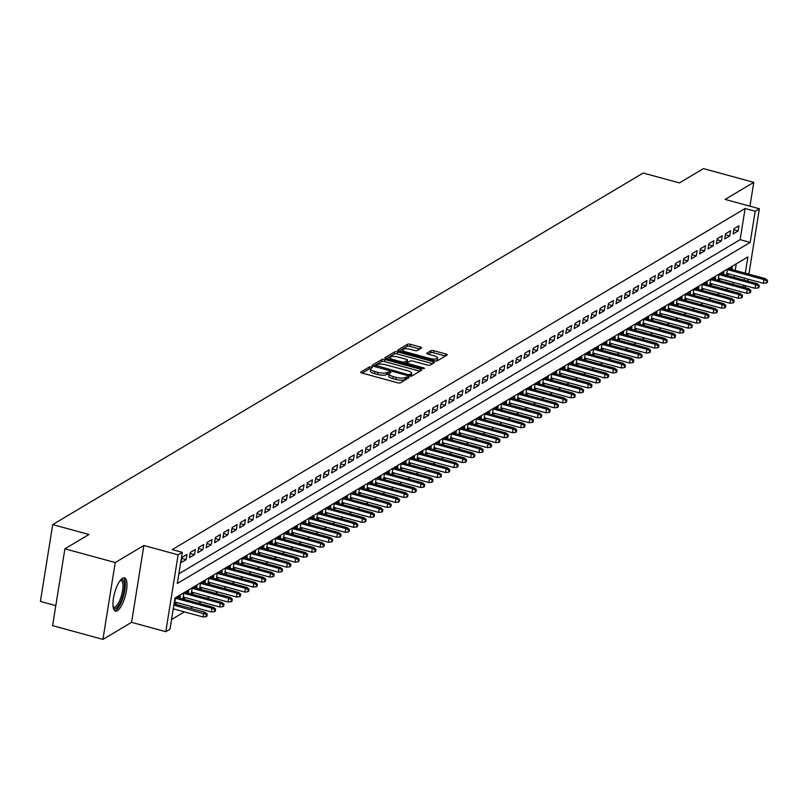 <?xml version="1.0" encoding="UTF-8"?>
<svg xmlns="http://www.w3.org/2000/svg" width="808" height="808" viewBox="0 0 808 808"><rect width="100%" height="100%" fill="white"/><g stroke="black" fill="none" stroke-linecap="round" stroke-linejoin="round"><path stroke-width="1.21" d="M371.549 366.872L369.589 366.842L360.863 372.034A2.161 0.646 9.1 0 0 360.701 372.225A2.161 0.646 9.1 0 0 362.014 373.064L397.597 382.78A2.161 0.646 9.1 0 0 400.384 382.83L409.111 377.639L408.303 376.912L405.212 377.548A6.929 2.081 9.1 0 1 396.263 377.386L393.304 376.579A6.929 2.081 9.1 0 1 389.082 373.922A6.929 2.081 9.1 0 1 389.608 373.286L390.85 372.478L389.921 371.892L386.84 372.528A6.929 2.081 9.1 0 1 377.881 372.367L374.922 371.559A6.929 2.081 9.1 0 1 370.71 368.902A6.929 2.081 9.1 0 1 371.226 368.266L372.468 367.458L371.549 366.872M370.721 368.842L369.256 368.913L362.206 373.114M407.091 378.841L404.879 379.629L405.212 377.548M389.103 373.862L386.507 374.609L386.84 372.528M122.553 578.296A17.2 5.555 105.3 0 0 113.938 595.728A17.2 5.555 105.3 0 0 115.423 611.09A17.2 5.555 105.3 0 0 117.362 610.697A17.2 5.555 105.3 0 0 125.977 593.274A17.2 5.555 105.3 0 0 124.493 577.902A17.2 5.555 105.3 0 0 122.553 578.296M421.463 348.046A2.161 0.646 9.1 0 0 421.625 347.854A2.161 0.646 9.1 0 0 420.311 347.026L410.333 344.299A2.161 0.646 9.1 0 0 407.535 344.248L397.849 350.016A2.161 0.646 9.1 0 0 397.688 350.207A2.161 0.646 9.1 0 0 399 351.046L434.573 360.762A2.161 0.646 9.1 0 0 437.37 360.812L447.056 355.045A2.161 0.646 9.1 0 0 447.218 354.843A2.161 0.646 9.1 0 0 445.905 354.015L433.846 350.723A2.161 0.646 9.1 0 0 431.048 350.672L426.907 353.136A2.161 0.646 9.1 0 0 426.745 353.338A2.161 0.646 9.1 0 0 428.058 354.167L434.037 355.803A5.787 1.737 9.1 0 1 437.562 358.025A5.787 1.737 9.1 0 1 429.644 358.419L406.232 352.015A5.787 1.737 9.1 0 1 402.707 349.793A5.787 1.737 9.1 0 1 410.615 349.399L414.524 350.47A2.161 0.646 9.1 0 0 417.322 350.521L421.463 348.046M178.851 573.842L740.128 239.653L745.117 208.504L755.187 211.252L759.369 208.757L748.895 274.154M64.903 548.804L115.241 562.55L102.929 639.401L52.601 625.645L64.903 548.804L88.951 534.482L52.712 524.584L643.168 173.023L679.407 182.921L703.445 168.599L753.783 182.356L725.14 199.414L759.369 208.757M102.929 639.401L131.573 622.342L143.885 545.501L115.241 562.55M143.885 545.501L178.113 554.844L182.295 552.359L177.306 583.507L750.198 242.4L755.187 211.252M745.117 208.504L172.225 549.602L182.295 552.359M384.8 359.499A2.161 0.646 9.1 0 0 382.002 359.449L372.316 365.216A2.161 0.646 9.1 0 0 372.155 365.408A2.161 0.646 9.1 0 0 373.468 366.246L409.04 375.962A2.161 0.646 9.1 0 0 411.838 376.013L421.524 370.246A2.161 0.646 9.1 0 0 421.685 370.044A2.161 0.646 9.1 0 0 420.372 369.216L384.8 359.499L384.467 361.57A2.161 0.646 9.1 0 0 381.669 361.519L373.66 366.297M385.083 357.611L394.769 351.844A2.161 0.646 9.1 0 1 397.566 351.894L433.139 361.61A2.161 0.646 9.1 0 1 434.451 362.449A2.161 0.646 9.1 0 1 434.29 362.641L430.149 365.115A2.161 0.646 9.1 0 1 427.351 365.065L412.928 361.115A2.161 0.646 9.1 0 0 410.131 361.065L407.373 362.701A2.161 0.646 9.1 0 0 407.212 362.903A2.161 0.646 9.1 0 0 408.535 363.731L423.554 367.832L424.473 368.418L422.402 368.519L386.234 358.641A2.161 0.646 9.1 0 1 384.921 357.813A2.161 0.646 9.1 0 1 385.083 357.611L385.012 358.045M749.965 206.192L753.783 182.356M726.705 275.356L729.069 273.952M718.342 280.336L720.706 278.932M709.98 285.315L712.343 283.911M701.617 290.294L703.98 288.89M693.254 295.274L695.617 293.87M684.891 300.253L687.255 298.849M676.528 305.232L678.892 303.828M668.165 310.211L670.529 308.808M659.793 315.191L662.166 313.787M651.43 320.17L653.803 318.766M643.067 325.149L645.44 323.745M634.704 330.139L637.078 328.725M626.341 335.118L628.705 333.704M617.979 340.097L620.342 338.683M609.616 345.077L611.979 343.663M601.253 350.056L603.616 348.642M592.89 355.035L595.254 353.621M584.527 360.014L586.891 358.601M576.165 364.994L578.528 363.58M567.802 369.973L570.165 368.559M559.439 374.952L561.802 373.538M551.076 379.932L553.44 378.518M542.713 384.911L545.077 383.497M534.351 389.89L536.714 388.476M525.988 394.87L528.351 393.466M517.615 399.849L519.988 398.445M509.252 404.828L511.626 403.424M500.889 409.808L503.263 408.404M492.526 414.787L494.9 413.383M484.164 419.766L486.527 418.362M475.801 424.745L478.164 423.341M467.438 429.725L469.801 428.321M459.075 434.704L461.439 433.3M450.712 439.683L453.076 438.279M442.35 444.663L444.713 443.259M433.987 449.642L436.35 448.238M425.624 454.621L427.988 453.217M417.261 459.601L419.625 458.197M408.899 464.58L411.262 463.176M400.536 469.569L402.899 468.155M392.173 474.549L394.536 473.135M383.81 479.528L386.174 478.114M375.437 484.507L377.811 483.093M367.074 489.486L369.448 488.072M358.712 494.466L361.085 493.052M350.349 499.445L352.722 498.031M341.986 504.424L344.349 503.01M333.623 509.404L335.987 507.99M325.26 514.383L327.624 512.969M316.898 519.362L319.261 517.948M308.535 524.341L310.898 522.928M300.172 529.321L302.535 527.917M291.809 534.3L294.173 532.896M283.446 539.279L285.81 537.875M275.084 544.259L277.447 542.855M266.721 549.238L269.084 547.834M258.358 554.217L260.721 552.813M249.995 559.197L252.359 557.793M241.632 564.176L243.996 562.772M233.26 569.155L235.633 567.751M224.897 574.135L227.27 572.731M216.534 579.114L218.907 577.71M208.171 584.093L210.545 582.689M199.808 589.072L202.172 587.668M191.446 594.052L193.809 592.648M183.083 599.031L185.446 597.627M174.72 604.02L177.083 602.606M186.961 554.46L181.941 557.439L181.113 562.631L186.123 559.651L186.961 554.46M195.324 549.48L190.304 552.46L189.476 557.651L194.496 554.672L195.324 549.48M203.687 544.501L198.667 547.481L197.839 552.672L202.858 549.692L203.687 544.501M212.049 539.512L207.03 542.501L206.202 547.693L211.221 544.713L212.049 539.512M220.412 534.532L215.393 537.522L214.564 542.713L219.584 539.734L220.412 534.532M228.775 529.553L223.755 532.543L222.927 537.734L227.947 534.745L228.775 529.553M237.138 524.574L232.118 527.563L231.29 532.755L236.31 529.765L237.138 524.574M245.501 519.595L240.481 522.584L239.653 527.775L244.673 524.786L245.501 519.595M253.863 514.615L248.844 517.605L248.016 522.796L253.035 519.807L253.863 514.615M262.226 509.636L257.217 512.625L256.378 517.817L261.398 514.827L262.226 509.636M270.589 504.657L265.579 507.646L264.741 512.838L269.761 509.848L270.589 504.657M278.952 499.677L273.942 502.667L273.104 507.858L278.124 504.869L278.952 499.677M287.325 494.698L282.305 497.688L281.467 502.879L286.486 499.889L287.325 494.698M295.688 489.719L290.668 492.708L289.83 497.9L294.849 494.91L295.688 489.719M304.05 484.739L299.031 487.729L298.192 492.92L303.212 489.931L304.05 484.739M312.413 479.76L307.394 482.75L306.565 487.941L311.575 484.951L312.413 479.76M320.776 474.781L315.756 477.77L314.928 482.962L319.938 479.972L320.776 474.781M329.139 469.801L324.119 472.791L323.291 477.983L328.3 474.993L329.139 469.801M337.502 464.822L332.482 467.812L331.654 473.003L336.673 470.014L337.502 464.822M345.864 459.843L340.845 462.832L340.017 468.024L345.036 465.034L345.864 459.843M354.227 454.864L349.207 457.853L348.379 463.045L353.399 460.055L354.227 454.864M362.59 449.884L357.57 452.874L356.742 458.065L361.762 455.076L362.59 449.884M370.953 444.905L365.933 447.895L365.105 453.086L370.125 450.096L370.953 444.905M379.316 439.926L374.296 442.915L373.468 448.107L378.487 445.117L379.316 439.926M387.678 434.946L382.659 437.936L381.831 443.127L386.85 440.138L387.678 434.946M396.041 429.967L391.022 432.947L390.193 438.148L395.213 435.159L396.041 429.967M404.404 424.988L399.394 427.967L398.556 433.169L403.576 430.179L404.404 424.988M412.767 420.009L407.757 422.988L406.919 428.19L411.939 425.2L412.767 420.009M421.13 415.029L416.12 418.009L415.282 423.2L420.301 420.221L421.13 415.029M429.502 410.05L424.483 413.029L423.644 418.221L428.664 415.241L429.502 410.05M437.865 405.06L432.846 408.05L432.007 413.241L437.027 410.262L437.865 405.06M446.228 400.081L441.208 403.071L440.37 408.262L445.39 405.283L446.228 400.081M454.591 395.102L449.571 398.091L448.743 403.283L453.753 400.303L454.591 395.102M462.954 390.123L457.934 393.112L457.106 398.304L462.115 395.314L462.954 390.123M471.316 385.143L466.297 388.133L465.469 393.324L470.478 390.335L471.316 385.143M479.679 380.164L474.66 383.154L473.831 388.345L478.851 385.355L479.679 380.164M488.042 375.185L483.022 378.174L482.194 383.366L487.214 380.376L488.042 375.185M496.405 370.205L491.385 373.195L490.557 378.386L495.577 375.397L496.405 370.205M504.768 365.226L499.748 368.216L498.92 373.407L503.94 370.418L504.768 365.226M513.13 360.247L508.111 363.236L507.283 368.428L512.302 365.438L513.13 360.247M521.493 355.267L516.474 358.257L515.645 363.449L520.665 360.459L521.493 355.267M529.856 350.288L524.836 353.278L524.008 358.469L529.028 355.48L529.856 350.288M538.219 345.309L533.199 348.299L532.371 353.49L537.391 350.5L538.219 345.309M546.582 340.33L541.572 343.319L540.734 348.511L545.754 345.521L546.582 340.33M554.945 335.35L549.935 338.34L549.097 343.531L554.116 340.542L554.945 335.35M563.307 330.371L558.298 333.361L557.459 338.552L562.479 335.562L563.307 330.371M571.68 325.392L566.66 328.381L565.822 333.573L570.842 330.583L571.68 325.392M580.043 320.412L575.023 323.402L574.185 328.593L579.205 325.604L580.043 320.412M588.406 315.433L583.386 318.423L582.548 323.614L587.567 320.625L588.406 315.433M596.769 310.454L591.749 313.443L590.921 318.635L595.93 315.645L596.769 310.454M605.131 305.474L600.112 308.464L599.284 313.656L604.293 310.666L605.131 305.474M613.494 300.495L608.475 303.485L607.646 308.676L612.656 305.687L613.494 300.495M621.857 295.516L616.837 298.506L616.009 303.697L621.029 300.707L621.857 295.516M630.22 290.537L625.2 293.516L624.372 298.718L629.392 295.728L630.22 290.537M638.583 285.557L633.563 288.537L632.735 293.738L637.754 290.749L638.583 285.557M646.945 280.578L641.926 283.558L641.097 288.749L646.117 285.769L646.945 280.578M655.308 275.599L650.288 278.578L649.46 283.77L654.48 280.79L655.308 275.599M663.671 270.619L658.651 273.599L657.823 278.79L662.843 275.811L663.671 270.619M672.034 265.63L667.014 268.62L666.186 273.811L671.206 270.832L672.034 265.63M680.397 260.651L675.377 263.64L674.549 268.832L679.568 265.852L680.397 260.651M688.759 255.671L683.75 258.661L682.911 263.852L687.931 260.863L688.759 255.671M697.122 250.692L692.113 253.682L691.274 258.873L696.294 255.883L697.122 250.692M705.485 245.713L700.475 248.702L699.637 253.894L704.657 250.904L705.485 245.713M713.858 240.733L708.838 243.723L708 248.915L713.02 245.925L713.858 240.733M722.221 235.754L717.201 238.744L716.363 243.935L721.382 240.946L722.221 235.754M730.584 230.775L725.564 233.764L724.726 238.956L729.745 235.966L730.584 230.775M733.098 233.977L738.108 230.987L738.946 225.796L733.927 228.785L733.098 233.977M171.528 619.534L184.406 611.868M190.405 608.303L192.769 606.889M198.768 603.324L201.131 601.91M207.131 598.344L209.494 596.93M215.494 593.365L217.857 591.951M223.856 588.386L226.22 586.972M232.219 583.396L234.583 581.992M240.582 578.417L242.945 577.013M248.945 573.438L251.308 572.034M257.308 568.458L259.671 567.054M265.67 563.479L268.034 562.075M274.033 558.5L276.407 557.096M282.396 553.52L284.769 552.116M290.759 548.541L293.132 547.137M299.132 543.562L301.495 542.158M307.495 538.582L309.858 537.179M315.857 533.603L318.221 532.199M324.22 528.624L326.584 527.22M332.583 523.645L334.946 522.241M340.946 518.665L343.309 517.261M349.309 513.686L351.672 512.282M357.671 508.707L360.035 507.293M366.034 503.727L368.397 502.313M374.397 498.748L376.76 497.334M382.76 493.769L385.123 492.355M391.123 488.789L393.486 487.375M399.485 483.81L401.849 482.396M407.848 478.831L410.212 477.417M416.211 473.852L418.584 472.438M424.574 468.872L426.947 467.458M432.936 463.893L435.31 462.479M441.309 458.914L443.673 457.5M449.672 453.934L452.036 452.52M458.035 448.955L460.398 447.541M466.398 443.966L468.761 442.562M474.761 438.986L477.124 437.582M483.123 434.007L485.487 432.603M491.486 429.028L493.85 427.624M499.849 424.049L502.212 422.645M508.212 419.069L510.575 417.665M516.575 414.09L518.938 412.686M524.937 409.111L527.301 407.707M533.3 404.131L535.664 402.727M541.663 399.152L544.026 397.748M550.026 394.173L552.399 392.769M558.389 389.193L560.762 387.789M566.751 384.214L569.125 382.81M575.114 379.235L577.488 377.831M583.487 374.256L585.851 372.852M591.85 369.276L594.213 367.862M600.213 364.297L602.576 362.883M608.575 359.318L610.939 357.904M616.938 354.338L619.302 352.924M625.301 349.359L627.665 347.945M633.664 344.38L636.027 342.966M642.027 339.4L644.39 337.986M650.389 334.421L652.753 333.007M658.752 329.442L661.116 328.028M667.115 324.462L669.479 323.049M675.478 319.483L677.841 318.069M683.841 314.504L686.204 313.09M692.204 309.514L694.577 308.111M700.566 304.535L702.94 303.131M708.929 299.556L711.303 298.152M717.292 294.577L719.665 293.173M725.665 289.597L728.028 288.193M732.967 284.335L733.29 282.366M734.088 277.376L734.401 275.407M735.199 270.417L736.25 263.852M174.488 603.95L175.286 598.981L180.305 595.991L179.952 598.183M182.85 598.97L183.648 594.001L188.668 591.012L188.314 593.203M191.223 593.991L192.011 589.022L197.031 586.032L196.677 588.224M199.586 589.012L200.374 584.043L205.394 581.053L205.05 583.245M207.949 584.033L208.737 579.063L213.756 576.074L213.413 578.265M216.312 579.053L217.11 574.084L222.119 571.094L221.776 573.286M224.674 574.074L225.472 569.105L230.482 566.115L230.139 568.307M233.037 569.095L233.835 564.125L238.845 561.136L238.501 563.327M241.4 564.115L242.198 559.146L247.218 556.156L246.864 558.348M249.763 559.136L250.561 554.167L255.581 551.177L255.227 553.369M258.126 554.157L258.924 549.188L263.943 546.198L263.59 548.38M266.489 549.177L267.286 544.208L272.306 541.219L271.953 543.4M274.851 544.198L275.649 539.229L280.669 536.239L280.315 538.421M283.214 539.219L284.012 534.25L289.032 531.26L288.678 533.442M291.577 534.24L292.375 529.26L297.394 526.281L297.041 528.462M299.94 529.26L300.738 524.281L305.757 521.301L305.404 523.483M308.303 524.281L309.1 519.302L314.12 516.322L313.767 518.504M316.665 519.302L317.463 514.322L322.483 511.343L322.129 513.524M325.028 514.322L325.826 509.343L330.846 506.364L330.492 508.545M333.401 509.343L334.189 504.364L339.209 501.374L338.855 503.566M341.764 504.364L342.552 499.384L347.571 496.395L347.228 498.587M350.127 499.384L350.914 494.405L355.934 491.416L355.591 493.607M358.489 494.405L359.287 489.426L364.297 486.436L363.954 488.628M366.852 489.416L367.65 484.446L372.66 481.457L372.316 483.649M375.215 484.436L376.013 479.467L381.022 476.478L380.679 478.669M383.578 479.457L384.376 474.488L389.395 471.498L389.042 473.69M391.941 474.478L392.739 469.509L397.758 466.519L397.405 468.711M400.303 469.499L401.101 464.529L406.121 461.54L405.767 463.731M408.666 464.519L409.464 459.55L414.484 456.56L414.13 458.752M417.029 459.54L417.827 454.571L422.847 451.581L422.493 453.773M425.392 454.561L426.19 449.591L431.209 446.602L430.856 448.794M433.755 449.581L434.553 444.612L439.572 441.623L439.219 443.814M442.117 444.602L442.915 439.633L447.935 436.643L447.582 438.835M450.48 439.623L451.278 434.654L456.298 431.664L455.944 433.856M458.843 434.643L459.641 429.674L464.661 426.685L464.307 428.876M467.206 429.664L468.004 424.695L473.023 421.705L472.67 423.897M475.579 424.685L476.366 419.716L481.386 416.726L481.033 418.918M483.941 419.706L484.729 414.736L489.749 411.747L489.406 413.938M492.304 414.726L493.092 409.757L498.112 406.767L497.768 408.949M500.667 409.747L501.465 404.778L506.475 401.788L506.131 403.97M509.03 404.768L509.828 399.798L514.837 396.809L514.494 398.99M517.393 399.788L518.191 394.819L523.2 391.829L522.857 394.011M525.755 394.809L526.553 389.83L531.573 386.85L531.22 389.032M534.118 389.83L534.916 384.85L539.936 381.871L539.582 384.053M542.481 384.85L543.279 379.871L548.299 376.892L547.945 379.073M550.844 379.871L551.642 374.892L556.661 371.912L556.308 374.094M559.207 374.892L560.005 369.913L565.024 366.933L564.671 369.115M567.57 369.913L568.367 364.933L573.387 361.944L573.034 364.135M575.932 364.933L576.73 359.954L581.75 356.964L581.396 359.156M584.295 359.954L585.093 354.975L590.113 351.985L589.759 354.177M592.658 354.975L593.456 349.995L598.476 347.006L598.122 349.197M601.021 349.985L601.819 345.016L606.838 342.026L606.485 344.218M609.384 345.006L610.181 340.037L615.201 337.047L614.848 339.239M617.756 340.027L618.544 335.057L623.564 332.068L623.21 334.26M626.119 335.047L626.907 330.078L631.927 327.089L631.583 329.28M634.482 330.068L635.27 325.099L640.29 322.109L639.946 324.301M642.845 325.089L643.643 320.12L648.652 317.13L648.309 319.322M651.208 320.109L652.005 315.14L657.015 312.151L656.672 314.342M659.57 315.13L660.368 310.161L665.378 307.171L665.035 309.363M667.933 310.151L668.731 305.182L673.751 302.192L673.397 304.384M676.296 305.171L677.094 300.202L682.114 297.213L681.76 299.404M684.659 300.192L685.457 295.223L690.476 292.233L690.123 294.425M693.022 295.213L693.82 290.244L698.839 287.254L698.486 289.446M701.384 290.234L702.182 285.264L707.202 282.275L706.849 284.466M709.747 285.254L710.545 280.285L715.565 277.296L715.211 279.487M718.11 280.275L718.908 275.306L723.928 272.316L723.574 274.508M726.473 275.296L727.271 270.326L732.29 267.337L731.937 269.519M52.712 524.584L40.4 601.425L55.803 605.636M746.461 285.961L744.087 287.375M745.269 273.165L747.865 256.944L174.972 598.051L169.983 629.2L165.802 631.694L178.113 554.844M131.573 622.342L165.802 631.694M748.097 279.144L747.774 281.113M743.037 287.082L743.35 285.113M744.158 280.124L744.471 278.154M740.128 239.653L750.198 242.4M186.123 559.651L181.78 558.459M194.496 554.672L190.143 553.48M202.858 549.692L198.505 548.501M211.221 544.713L206.868 543.521M219.584 539.734L215.231 538.542M227.947 534.745L223.594 533.563M236.31 529.765L231.957 528.584M244.673 524.786L240.319 523.604M253.035 519.807L248.682 518.625M261.398 514.827L257.045 513.646M269.761 509.848L265.408 508.666M278.124 504.869L273.781 503.687M286.486 499.889L282.144 498.708M294.849 494.91L290.506 493.728M303.212 489.931L298.869 488.749M311.575 484.951L307.232 483.76M319.938 479.972L315.595 478.78M328.3 474.993L323.957 473.801M336.673 470.014L332.32 468.822M345.036 465.034L340.683 463.843M353.399 460.055L349.046 458.863M361.762 455.076L357.409 453.884M370.125 450.096L365.772 448.905M378.487 445.117L374.134 443.925M386.85 440.138L382.497 438.946M395.213 435.159L390.86 433.967M403.576 430.179L399.223 428.987M411.939 425.2L407.586 424.008M420.301 420.221L415.958 419.029M428.664 415.241L424.321 414.049M437.027 410.262L432.684 409.07M445.39 405.283L441.047 404.091M453.753 400.303L449.41 399.112M462.115 395.314L457.772 394.132M470.478 390.335L466.135 389.153M478.851 385.355L474.498 384.174M487.214 380.376L482.861 379.194M495.577 375.397L491.224 374.215M503.94 370.418L499.586 369.236M512.302 365.438L507.949 364.256M520.665 360.459L516.312 359.277M529.028 355.48L524.675 354.298M537.391 350.5L533.038 349.319M545.754 345.521L541.4 344.329M554.116 340.542L549.763 339.35M562.479 335.562L558.136 334.371M570.842 330.583L566.499 329.391M579.205 325.604L574.862 324.412M587.567 320.625L583.225 319.433M595.93 315.645L591.587 314.453M604.293 310.666L599.95 309.474M612.656 305.687L608.313 304.495M621.029 300.707L616.676 299.516M629.392 295.728L625.038 294.536M637.754 290.749L633.401 289.557M646.117 285.769L641.764 284.578M654.48 280.79L650.127 279.598M662.843 275.811L658.49 274.619M671.206 270.832L666.852 269.64M679.568 265.852L675.215 264.66M687.931 260.863L683.578 259.681M696.294 255.883L691.941 254.702M704.657 250.904L700.314 249.722M713.02 245.925L708.677 244.743M721.382 240.946L717.039 239.764M729.745 235.966L725.402 234.785M738.108 230.987L733.765 229.805M370.71 368.902L370.377 370.973A6.929 2.081 9.1 0 0 374.589 373.639L374.922 371.559M386.507 374.609A6.929 2.081 9.1 0 1 377.548 374.447L374.589 373.639M389.082 373.922L388.759 375.993A6.929 2.081 9.1 0 0 392.971 378.659L393.304 376.579M404.879 379.629A6.929 2.081 9.1 0 1 395.93 379.467L392.971 378.659M419.857 371.236L384.467 361.57M375.983 365.428L408.02 374.68L411.171 374.013A6.929 2.081 9.1 0 0 411.686 373.377A6.929 2.081 9.1 0 0 407.474 370.721L386.123 364.883A6.929 2.081 9.1 0 0 377.174 364.721L375.983 365.428M411.686 373.377L411.353 375.457A6.929 2.081 9.1 0 1 410.838 376.084L410.646 376.195M386.426 358.691L394.435 353.924L394.769 351.844M432.613 363.64L397.233 353.975A2.161 0.646 9.1 0 0 394.435 353.924M397.95 357.025A5.787 1.737 9.1 0 0 390.042 357.419A5.787 1.737 9.1 0 0 393.557 359.641L401.808 361.903A2.161 0.646 9.1 0 0 404.606 361.954L407.363 360.307A2.161 0.646 9.1 0 0 407.525 360.115A2.161 0.646 9.1 0 0 406.202 359.287L397.95 357.025M390.042 357.419L389.709 359.499A5.787 1.737 9.1 0 0 389.698 359.59M407.101 361.954A2.161 0.646 9.1 0 1 407.192 362.196A2.161 0.646 9.1 0 1 407.03 362.388L404.798 363.711M402.707 349.793L402.374 351.874A5.787 1.737 9.1 0 0 402.364 351.965M435.795 360.974A5.787 1.737 9.1 0 0 437.229 360.095L437.562 358.025M445.38 356.035L433.512 352.793A2.161 0.646 9.1 0 0 430.714 352.743L428.25 354.217M419.786 349.046L409.999 346.369A2.161 0.646 9.1 0 0 407.202 346.319L399.192 351.096M206.08 616.635L206.919 616.14L207.252 614.06L206.414 614.555L206.08 616.635L203 616.948L203.596 613.211L205.101 612.312L174.043 603.829M206.414 614.555L173.851 605.081M203 616.948L173.245 608.818M205.101 612.312L207.252 614.06M120.645 580.013A14.887 4.808 -74.7 0 1 123.978 590.759A14.887 4.808 -74.7 0 1 116.1 608.081A14.887 4.808 -74.7 0 1 113.181 607.323M113.09 606.747A13.787 4.454 105.3 0 0 113.706 607.081A13.787 4.454 105.3 0 0 115.261 606.768A13.787 4.454 105.3 0 0 122.16 592.799A13.787 4.454 105.3 0 0 120.968 580.487A13.787 4.454 105.3 0 0 120.271 580.467M114.574 610.596A17.089 5.525 105.3 0 0 115.766 610.151A17.089 5.525 105.3 0 0 124.078 593.92A17.089 5.525 105.3 0 0 123.503 577.902M214.443 611.656L215.281 611.161L215.615 609.08L214.776 609.575L214.443 611.656L211.363 611.969L211.959 608.232L213.463 607.333L177.679 597.556M214.776 609.575L211.959 608.232L176.174 598.455M211.363 611.969L174.811 601.98M213.463 607.333L215.615 609.08M222.806 606.677L223.644 606.182L223.978 604.101L223.139 604.596L222.806 606.677L219.726 606.99L220.321 603.253L221.826 602.354L186.042 592.577M223.139 604.596L220.321 603.253L184.537 593.476M219.726 606.99L183.174 597.001M221.826 602.354L223.978 604.101M231.169 601.697L232.007 601.202L232.34 599.122L231.502 599.617L231.169 601.697L228.088 602.01L228.684 598.274L230.189 597.375L194.405 587.598M231.502 599.617L228.684 598.274L192.9 588.497M228.088 602.01L191.536 592.022M230.189 597.375L232.34 599.122M239.542 596.718L240.37 596.213L240.703 594.143L239.865 594.638L239.542 596.718L236.451 597.031L237.047 593.294L238.552 592.395L202.768 582.619M239.865 594.638L237.047 593.294L201.263 583.517M236.451 597.031L199.899 587.042M238.552 592.395L240.703 594.143M247.904 591.739L248.733 591.234L249.066 589.163L248.238 589.658L247.904 591.739L244.814 592.052L245.41 588.315L246.915 587.416L211.13 577.639M248.238 589.658L245.41 588.315L209.626 578.538M244.814 592.052L208.262 582.063M246.915 587.416L249.066 589.163M256.267 586.76L257.096 586.255L257.429 584.184L256.601 584.679L256.267 586.76L253.177 587.073L253.773 583.336L255.288 582.437L219.493 572.66M256.601 584.679L253.773 583.336L217.988 573.559M253.177 587.073L216.625 577.084M255.288 582.437L257.429 584.184M264.63 581.78L265.468 581.275L265.792 579.205L264.963 579.7L264.63 581.78L261.539 582.093L262.146 578.356L263.65 577.457L227.856 567.681M264.963 579.7L262.146 578.356L226.351 568.58M261.539 582.093L224.988 572.104M263.65 577.457L265.792 579.205M272.993 576.801L273.831 576.296L274.164 574.225L273.326 574.72L272.993 576.801L269.902 577.114L270.508 573.377L272.013 572.478L236.219 562.701M273.326 574.72L270.508 573.377L234.714 563.6M269.902 577.114L233.35 567.125M272.013 572.478L274.164 574.225M281.356 571.822L282.194 571.317L282.527 569.246L281.689 569.741L281.356 571.822L278.265 572.135L278.871 568.398L280.376 567.499L244.582 557.722M281.689 569.741L278.871 568.398L243.077 558.621M278.265 572.135L241.713 562.146M280.376 567.499L282.527 569.246M289.719 566.842L290.557 566.337L290.89 564.267L290.052 564.762L289.719 566.842L286.628 567.155L287.234 563.418L288.739 562.52L252.944 552.743M290.052 564.762L287.234 563.418L251.439 553.642M286.628 567.155L250.076 557.166M288.739 562.52L290.89 564.267M298.081 561.863L298.92 561.358L299.253 559.288L298.415 559.782L298.081 561.863L295.001 562.176L295.597 558.439L297.102 557.54L261.307 547.763M298.415 559.782L295.597 558.439L259.802 548.662M295.001 562.176L258.439 552.187M297.102 557.54L299.253 559.288M306.444 556.884L307.282 556.379L307.616 554.308L306.777 554.803L306.444 556.884L303.364 557.197L303.959 553.46L305.464 552.561L269.67 542.784M306.777 554.803L303.959 553.46L268.165 543.683M303.364 557.197L266.802 547.208M305.464 552.561L307.616 554.308M314.807 551.894L315.645 551.399L315.979 549.329L315.14 549.824L314.807 551.894L311.726 552.217L312.322 548.481L313.827 547.582L278.033 537.805M315.14 549.824L312.322 548.481L276.528 538.704M311.726 552.217L275.164 542.229M313.827 547.582L315.979 549.329M323.17 546.915L324.008 546.42L324.341 544.35L323.503 544.845L323.17 546.915L320.089 547.238L320.685 543.491L322.19 542.602L286.396 532.825M323.503 544.845L320.685 543.491L284.891 533.714M320.089 547.238L283.527 537.249M322.19 542.602L324.341 544.35M331.533 541.936L332.371 541.441L332.704 539.36L331.866 539.865L331.533 541.936L328.452 542.259L329.048 538.512L330.553 537.623L294.769 527.846M331.866 539.865L329.048 538.512L293.254 528.735M328.452 542.259L291.89 532.27M330.553 537.623L332.704 539.36M339.895 536.956L340.734 536.462L341.067 534.381L340.229 534.886L339.895 536.956L336.815 537.28L337.411 533.533L338.916 532.644L303.131 522.867M340.229 534.886L337.411 533.533L301.626 523.756M336.815 537.28L300.253 527.291M338.916 532.644L341.067 534.381M348.258 531.977L349.096 531.482L349.43 529.402L348.591 529.907L348.258 531.977L345.178 532.3L345.774 528.553L347.278 527.664L311.494 517.888M348.591 529.907L345.774 528.553L309.989 518.776M345.178 532.3L308.626 522.311M347.278 527.664L349.43 529.402M356.621 526.998L357.459 526.503L357.793 524.422L356.954 524.927L356.621 526.998L353.54 527.311L354.136 523.574L355.641 522.685L319.857 512.908M356.954 524.927L354.136 523.574L318.352 513.797M353.54 527.311L316.989 517.332M355.641 522.685L357.793 524.422M364.984 522.019L365.822 521.524L366.155 519.443L365.317 519.948L364.984 522.019L361.903 522.332L362.499 518.595L364.004 517.706L328.22 507.929M365.317 519.948L362.499 518.595L326.715 508.818M361.903 522.332L325.351 512.353M364.004 517.706L366.155 519.443M373.346 517.039L374.185 516.544L374.518 514.464L373.68 514.969L373.346 517.039L370.266 517.352L370.862 513.615L372.367 512.726L336.582 502.95M373.68 514.969L370.862 513.615L335.078 503.839M370.266 517.352L333.714 507.374M372.367 512.726L374.518 514.464M381.719 512.06L382.548 511.565L382.881 509.484L382.043 509.989L381.719 512.06L378.629 512.373L379.225 508.636L380.73 507.737L344.945 497.96M382.043 509.989L379.225 508.636L343.44 498.859M378.629 512.373L342.077 502.394M380.73 507.737L382.881 509.484M390.082 507.081L390.91 506.586L391.244 504.505L390.416 505.01L390.082 507.081L386.992 507.394L387.587 503.657L389.092 502.758L353.308 492.981M390.416 505.01L387.587 503.657L351.803 493.88M386.992 507.394L350.44 497.415M389.092 502.758L391.244 504.505M398.445 502.101L399.273 501.606L399.606 499.526L398.778 500.021L398.445 502.101L395.354 502.414L395.96 498.677L397.465 497.779L361.671 488.002M398.778 500.021L395.96 498.677L360.166 488.901M395.354 502.414L358.803 492.436M397.465 497.779L399.606 499.526M406.808 497.122L407.646 496.627L407.969 494.546L407.141 495.041L406.808 497.122L403.717 497.435L404.323 493.698L405.828 492.799L370.034 483.022M407.141 495.041L404.323 493.698L368.529 483.921M403.717 497.435L367.165 487.456M405.828 492.799L407.969 494.546M415.171 492.143L416.009 491.648L416.342 489.567L415.504 490.062L415.171 492.143L412.08 492.456L412.686 488.719L414.191 487.82L378.397 478.043M415.504 490.062L412.686 488.719L376.892 478.942M412.08 492.456L375.528 482.477M414.191 487.82L416.342 489.567M423.533 487.163L424.372 486.669L424.705 484.588L423.867 485.083L423.533 487.163L420.443 487.476L421.049 483.74L422.554 482.841L386.759 473.064M423.867 485.083L421.049 483.74L385.254 473.963M420.443 487.476L383.891 477.488M422.554 482.841L424.705 484.588M431.896 482.184L432.734 481.689L433.068 479.609L432.229 480.104L431.896 482.184L428.806 482.497L429.412 478.76L430.916 477.861L395.122 468.084M432.229 480.104L429.412 478.76L393.617 468.983M428.806 482.497L392.254 472.508M430.916 477.861L433.068 479.609M440.259 477.205L441.097 476.71L441.431 474.629L440.592 475.124L440.259 477.205L437.179 477.518L437.774 473.781L439.279 472.882L403.485 463.105M440.592 475.124L437.774 473.781L401.98 464.004M437.179 477.518L400.616 467.529M439.279 472.882L441.431 474.629M448.622 472.226L449.46 471.731L449.793 469.65L448.955 470.145L448.622 472.226L445.541 472.539L446.137 468.802L447.642 467.903L411.848 458.126M448.955 470.145L446.137 468.802L410.343 459.025M445.541 472.539L408.979 462.55M447.642 467.903L449.793 469.65M456.985 467.246L457.823 466.751L458.156 464.671L457.318 465.166L456.985 467.246L453.904 467.559L454.5 463.822L456.005 462.923L420.211 453.147M457.318 465.166L454.5 463.822L418.706 454.046M453.904 467.559L417.342 457.57M456.005 462.923L458.156 464.671M465.347 462.267L466.186 461.772L466.519 459.691L465.681 460.186L465.347 462.267L462.267 462.58L462.863 458.843L464.368 457.944L428.573 448.167M465.681 460.186L462.863 458.843L427.068 449.066M462.267 462.58L425.705 452.591M464.368 457.944L466.519 459.691M473.71 457.288L474.549 456.783L474.882 454.712L474.044 455.207L473.71 457.288L470.63 457.601L471.226 453.864L472.731 452.965L436.946 443.188M474.044 455.207L471.226 453.864L435.431 444.087M470.63 457.601L434.068 447.612M472.731 452.965L474.882 454.712M482.073 452.308L482.911 451.803L483.245 449.733L482.406 450.228L482.073 452.308L478.993 452.621L479.588 448.884L481.093 447.986L445.309 438.209M482.406 450.228L479.588 448.884L443.804 439.108M478.993 452.621L442.43 442.632M481.093 447.986L483.245 449.733M490.436 447.329L491.274 446.824L491.607 444.754L490.769 445.248L490.436 447.329L487.355 447.642L487.951 443.905L489.456 443.006L453.672 433.229M490.769 445.248L487.951 443.905L452.167 434.128M487.355 447.642L450.803 437.653M489.456 443.006L491.607 444.754M498.799 442.35L499.637 441.845L499.97 439.774L499.132 440.269L498.799 442.35L495.718 442.663L496.314 438.926L497.819 438.027L462.035 428.25M499.132 440.269L496.314 438.926L460.53 429.149M495.718 442.663L459.166 432.674M497.819 438.027L499.97 439.774M507.161 437.37L508 436.865L508.333 434.795L507.495 435.29L507.161 437.37L504.081 437.684L504.677 433.946L506.182 433.048L470.397 423.271M507.495 435.29L504.677 433.946L468.892 424.17M504.081 437.684L467.529 427.695M506.182 433.048L508.333 434.795M515.524 432.391L516.362 431.886L516.696 429.816L515.857 430.31L515.524 432.391L512.444 432.704L513.04 428.967L514.544 428.068L478.76 418.291M515.857 430.31L513.04 428.967L477.255 419.19M512.444 432.704L475.892 422.715M514.544 428.068L516.696 429.816M523.897 427.412L524.725 426.907L525.059 424.836L524.22 425.331L523.897 427.412L520.807 427.725L521.402 423.988L522.907 423.089L487.123 413.312M524.22 425.331L521.402 423.988L485.618 414.211M520.807 427.725L484.255 417.736M522.907 423.089L525.059 424.836M532.26 422.433L533.088 421.928L533.421 419.857L532.593 420.352L532.26 422.433L529.169 422.746L529.765 419.009L531.27 418.11L495.486 408.333M532.593 420.352L529.765 419.009L493.981 409.232M529.169 422.746L492.617 412.757M531.27 418.11L533.421 419.857M540.623 417.453L541.451 416.948L541.784 414.878L540.956 415.373L540.623 417.453L537.532 417.766L538.138 414.029L539.643 413.13L503.849 403.354M540.956 415.373L538.138 414.029L502.344 404.252M537.532 417.766L500.98 407.777M539.643 413.13L541.784 414.878M548.986 412.464L549.824 411.969L550.147 409.898L549.319 410.393L548.986 412.464L545.895 412.787L546.501 409.05L548.006 408.151L512.211 398.374M549.319 410.393L546.501 409.05L510.707 399.273M545.895 412.787L509.343 402.798M548.006 408.151L550.147 409.898M557.348 407.484L558.187 406.99L558.52 404.909L557.682 405.414L557.348 407.484L554.258 407.808L554.864 404.061L556.369 403.172L520.574 393.395M557.682 405.414L554.864 404.061L519.069 394.284M554.258 407.808L517.706 397.819M556.369 403.172L558.52 404.909M565.711 402.505L566.549 402.01L566.883 399.93L566.044 400.435L565.711 402.505L562.62 402.828L563.226 399.081L564.731 398.192L528.937 388.416M566.044 400.435L563.226 399.081L527.432 389.305M562.62 402.828L526.069 392.839M564.731 398.192L566.883 399.93M574.074 397.526L574.912 397.031L575.245 394.95L574.407 395.455L574.074 397.526L570.983 397.849L571.589 394.102L573.094 393.213L537.3 383.436M574.407 395.455L571.589 394.102L535.795 384.325M570.983 397.849L534.431 387.86M573.094 393.213L575.245 394.95M582.437 392.547L583.275 392.052L583.608 389.971L582.77 390.476L582.437 392.547L579.356 392.87L579.952 389.123L581.457 388.234L545.663 378.457M582.77 390.476L579.952 389.123L544.158 379.346M579.356 392.87L542.794 382.881M581.457 388.234L583.608 389.971M590.8 387.567L591.638 387.072L591.971 384.992L591.133 385.497L590.8 387.567L587.719 387.88L588.315 384.143L589.82 383.255L554.025 373.478M591.133 385.497L588.315 384.143L552.52 374.367M587.719 387.88L551.157 377.902M589.82 383.255L591.971 384.992M599.162 382.588L600.001 382.093L600.334 380.012L599.496 380.517L599.162 382.588L596.082 382.901L596.678 379.164L598.183 378.275L562.388 368.499M599.496 380.517L596.678 379.164L560.883 369.387M596.082 382.901L559.52 372.922M598.183 378.275L600.334 380.012M607.525 377.609L608.363 377.114L608.697 375.033L607.858 375.538L607.525 377.609L604.445 377.922L605.04 374.185L606.545 373.296L570.751 363.519M607.858 375.538L605.04 374.185L569.246 364.408M604.445 377.922L567.883 367.943M606.545 373.296L608.697 375.033M615.888 372.629L616.726 372.135L617.06 370.054L616.221 370.559L615.888 372.629L612.807 372.942L613.403 369.206L614.908 368.307L579.124 358.53M616.221 370.559L613.403 369.206L577.609 359.429M612.807 372.942L576.245 362.964M614.908 368.307L617.06 370.054M624.251 367.65L625.089 367.155L625.422 365.075L624.584 365.58L624.251 367.65L621.17 367.963L621.766 364.226L623.271 363.327L587.487 353.55M624.584 365.58L621.766 364.226L585.982 354.449M621.17 367.963L584.608 357.984M623.271 363.327L625.422 365.075M632.614 362.671L633.452 362.176L633.785 360.095L632.947 360.59L632.614 362.671L629.533 362.984L630.129 359.247L631.634 358.348L595.85 348.571M632.947 360.59L630.129 359.247L594.345 349.47M629.533 362.984L592.981 353.005M631.634 358.348L633.785 360.095M640.976 357.691L641.815 357.197L642.148 355.116L641.31 355.611L640.976 357.691L637.896 358.005L638.492 354.268L639.997 353.369L604.212 343.592M641.31 355.611L638.492 354.268L602.707 344.491M637.896 358.005L601.344 348.026M639.997 353.369L642.148 355.116M649.339 352.712L650.177 352.217L650.511 350.137L649.672 350.632L649.339 352.712L646.259 353.025L646.855 349.288L648.359 348.389L612.575 338.613M649.672 350.632L646.855 349.288L611.07 339.511M646.259 353.025L609.707 343.046M648.359 348.389L650.511 350.137M657.702 347.733L658.54 347.238L658.874 345.157L658.035 345.652L657.702 347.733L654.621 348.046L655.217 344.309L656.722 343.41L620.938 333.633M658.035 345.652L655.217 344.309L619.433 334.532M654.621 348.046L618.07 338.057M656.722 343.41L658.874 345.157M666.075 342.754L666.903 342.259L667.236 340.178L666.398 340.673L666.075 342.754L662.984 343.067L663.58 339.33L665.085 338.431L629.301 328.654M666.398 340.673L663.58 339.33L627.796 329.553M662.984 343.067L626.432 333.078M665.085 338.431L667.236 340.178M674.438 337.774L675.266 337.279L675.599 335.199L674.771 335.694L674.438 337.774L671.347 338.087L671.943 334.35L673.448 333.451L637.663 323.675M674.771 335.694L671.943 334.35L636.159 324.574M671.347 338.087L634.795 328.099M673.448 333.451L675.599 335.199M682.8 332.795L683.629 332.3L683.962 330.219L683.134 330.714L682.8 332.795L679.71 333.108L680.316 329.371L681.821 328.472L646.026 318.695M683.134 330.714L680.316 329.371L644.521 319.594M679.71 333.108L643.158 323.119M681.821 328.472L683.962 330.219M691.163 327.816L692.001 327.321L692.325 325.24L691.496 325.735L691.163 327.816L688.073 328.129L688.679 324.392L690.183 323.493L654.389 313.716M691.496 325.735L688.679 324.392L652.884 314.615M688.073 328.129L651.521 318.14M690.183 323.493L692.325 325.24M699.526 322.836L700.364 322.341L700.698 320.261L699.859 320.756L699.526 322.836L696.435 323.149L697.041 319.413L698.546 318.514L662.752 308.737M699.859 320.756L697.041 319.413L661.247 309.636M696.435 323.149L659.884 313.161M698.546 318.514L700.698 320.261M707.889 317.857L708.727 317.352L709.06 315.282L708.222 315.776L707.889 317.857L704.798 318.17L705.404 314.433L706.909 313.534L671.115 303.757M708.222 315.776L705.404 314.433L669.61 304.656M704.798 318.17L668.246 308.181M706.909 313.534L709.06 315.282M716.252 312.878L717.09 312.373L717.423 310.302L716.585 310.797L716.252 312.878L713.161 313.191L713.767 309.454L715.272 308.555L679.477 298.778M716.585 310.797L713.767 309.454L677.973 299.677M713.161 313.191L676.609 303.202M715.272 308.555L717.423 310.302M724.614 307.899L725.453 307.394L725.786 305.323L724.948 305.818L724.614 307.899L721.534 308.212L722.13 304.475L723.635 303.576L687.84 293.799M724.948 305.818L722.13 304.475L686.335 294.698M721.534 308.212L684.972 298.223M723.635 303.576L725.786 305.323M732.977 302.919L733.815 302.414L734.149 300.344L733.31 300.839L732.977 302.919L729.897 303.232L730.493 299.495L731.998 298.596L696.203 288.82M733.31 300.839L730.493 299.495L694.698 289.719M729.897 303.232L693.335 293.243M731.998 298.596L734.149 300.344M741.34 297.94L742.178 297.435L742.512 295.364L741.673 295.859L741.34 297.94L738.26 298.253L738.855 294.516L740.36 293.617L704.566 283.84M741.673 295.859L738.855 294.516L703.061 284.739M738.26 298.253L701.697 288.264M740.36 293.617L742.512 295.364M749.703 292.961L750.541 292.456L750.874 290.385L750.036 290.88L749.703 292.961L746.622 293.274L747.218 289.537L748.723 288.638L712.929 278.861M750.036 290.88L747.218 289.537L711.424 279.76M746.622 293.274L710.06 283.285M748.723 288.638L750.874 290.385M758.066 287.981L758.904 287.476L759.237 285.406L758.399 285.901L758.066 287.981L754.985 288.294L755.581 284.557L757.086 283.659L721.302 273.882M758.399 285.901L755.581 284.557L719.787 274.781M754.985 288.294L718.423 278.305M757.086 283.659L759.237 285.406M766.428 283.002L767.267 282.497L767.6 280.426L766.762 280.921L766.428 283.002L763.348 283.315L763.944 279.578L765.449 278.679L729.664 268.902M766.762 280.921L763.944 279.578L728.16 269.801M763.348 283.315L726.796 273.326M765.449 278.679L767.6 280.426M369.256 368.913L369.589 366.842M406.01 378.962L406.343 376.881M387.628 373.932L387.961 371.862M377.548 374.447L377.881 372.367M395.93 379.467L396.263 377.386M420.069 371.114L420.372 369.216M381.669 361.519L382.002 359.449M375.76 366.862L375.932 365.741M376.639 367.105L376.791 366.155M407.868 375.639L408.02 374.68M409.757 376.114L409.979 374.72M410.838 376.084L411.171 374.013M397.233 353.975L397.566 351.894M432.836 363.509L433.139 361.61M407.111 364.347L407.303 363.146M408.383 364.691L408.535 363.731M423.412 368.68L423.554 367.832M393.405 360.6L393.557 359.641M401.657 362.853L401.808 361.903M404.343 363.59L404.606 361.954M407.03 362.388L407.363 360.307M406.071 352.975L406.232 352.015M429.492 359.368L429.644 358.419M430.714 352.743L431.048 350.672M433.512 352.793L433.846 350.723M445.602 355.914L445.905 354.015M407.202 346.319L407.535 344.248M409.999 346.369L410.333 344.299M420.009 348.915L420.311 347.026M375.669 366.842L375.871 365.57M406.99 364.307L407.212 362.903M407.192 362.196L407.525 360.115"/></g></svg>

